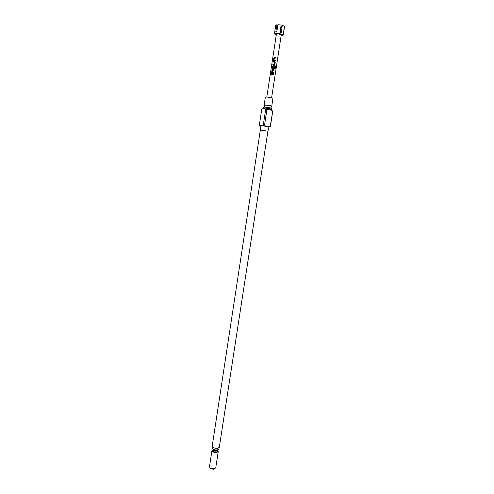 <?xml version="1.0" encoding="UTF-8"?>
<svg xmlns="http://www.w3.org/2000/svg" width="494" height="494" viewBox="0 0 494 494"><rect width="100%" height="100%" fill="white"/><g stroke="black" fill="none" stroke-linecap="round" stroke-linejoin="round"><path stroke-width="0.74" d="M270.619 73.946L270.885 73.544L271.132 73.927L270.823 74.31L270.619 73.946M270.792 74.316L270.984 73.557M271.478 106.216L270.162 105.562L264.407 105.129M284.544 26.565L283.47 33.567L284.365 26.194L282.327 25.336L281.24 32.45L280.049 32.178L281.135 25.058L277.906 24.7L276.819 31.814L275.831 31.838L276.918 24.731L275.769 25.163L274.683 32.308M281.166 35.556L283.235 35.117C282.926 34.438 281.234 33.882 278.153 33.45C275.918 33.228 274.683 33.339 274.454 33.771L276.294 34.808M280.851 26.911L281.599 26.979M260.344 130.039L212.179 446.28C212.679 447.688 214.47 448.373 217.57 448.336L219.299 447.366L267.909 131.194L268.977 126.797L260.641 125.525L260.344 130.033L267.909 131.194M269.693 108.6L271.305 109.143L271.441 108.242L269.835 107.692L263.839 107.075L263.703 107.982L269.693 108.6M264.16 104.956L265.352 97.164C266.149 96.91 268.149 97.102 271.36 97.738L272.966 98.331L271.768 106.117M272.546 110.989L269.915 109.149L266.89 109.767L264.451 125.735L270.101 126.865L272.756 111.138L270.311 126.983L268.952 126.902M212.982 449.855L211.932 450.639L209.45 466.923L210.203 468.028L214.192 468.812L215.736 467.88L218.237 451.602L217.471 450.547M211.932 450.639C212.364 451.905 213.958 452.516 216.699 452.479L218.237 451.602M212.29 446.761L212.099 448.027C212.568 449.367 214.273 450.022 217.212 449.985L218.854 449.058L219.052 447.799M214.662 468.732L213.599 469.263L210.753 468.701L210.222 468.053M271.614 97.793L281.284 34.821L278.462 33.895L276.405 34.074L266.797 97.059M274.874 57.323L275.961 57.495L275.868 58.131L274.423 57.922L274.059 59.996L275.541 60.256L275.448 60.886L273.911 60.669L273.522 60.046L273.867 57.841L274.874 57.323M274.25 61.429L275.059 61.651L275.244 62.195L274.905 64.399L274.213 64.881L272.818 64.739L272.91 64.103L274.213 64.239L274.584 62.164L273.231 61.985L273.324 61.349L274.25 61.429M273.62 65.529L275.152 65.801L275.541 66.511L275.139 69.154L274.627 69.024L275.01 66.529L273.157 66.19L272.805 68.265L273.577 68.4L273.904 66.579L274.553 66.69L274.281 68.493L273.583 68.975L272.676 68.864L272.28 68.24L272.614 66.035L273.62 65.529M272.997 69.623L274.077 69.796L273.979 70.426L272.558 70.216L272.188 72.285L273.664 72.544L273.565 73.174L272.04 72.951L271.651 72.328L271.996 70.129L272.997 69.623M272.373 73.711L273.46 73.884L273.361 74.514L271.354 74.254L271.441 73.625L272.373 73.711M265.649 109.6C264.568 108.001 263.259 107.976 261.715 109.52L259.313 125.353L263.209 125.562L265.649 109.6L266.89 109.767M260.628 125.686L259.313 125.353M263.209 125.562L264.451 125.735M282.327 25.336L280.648 29.072L280.172 32.203M271.41 74.254L271.441 73.625M271.496 73.643L273.46 73.884M273.429 73.89L273.336 74.508M271.916 72.896L271.651 72.328M272.188 72.285L273.664 72.544M273.633 72.55L273.54 73.168M271.706 72.346L272.052 70.148L272.602 69.598L274.077 69.796M274.053 69.808L273.954 70.42M272.54 68.808L272.669 66.06L273.225 65.504L275.109 65.807L275.541 66.511M275.479 66.511L275.078 69.135M272.805 68.265L273.577 68.419L273.904 66.591L274.553 66.69L274.281 68.493M274.25 68.505L274.009 68.907M273.287 61.985L273.373 61.373L275.034 61.664L274.905 64.399M274.88 64.411L274.639 64.807M272.873 64.739L272.966 64.127L274.219 64.251L274.584 62.164M273.762 60.608L273.522 60.046M274.059 59.996L275.541 60.256L275.424 60.886M273.571 60.07L273.923 57.86L274.479 57.298L275.961 57.495M275.936 57.508L275.843 58.125M217.514 449.935L216.502 450.361C214.816 450.423 213.692 450.059 213.118 449.262M213.068 449.237L212.982 449.781C213.297 450.682 214.433 451.121 216.384 451.09L217.49 450.472L217.57 449.929M217.453 450.584C218.144 451.3 217.829 451.788 216.502 452.035C213.186 451.849 212.012 451.139 212.982 449.898M271.675 106.019L271.015 107.093L271.2 108.069M264.278 104.889L264.586 106.105L264.123 106.988M284.556 26.528L283.235 35.117M271.255 109.186L272.108 110.403M213.958 469.189L214.686 468.713M210.753 468.701L210.203 468.028M263.734 108.038L263.148 108.489M275.763 25.188L274.454 33.771"/></g></svg>

